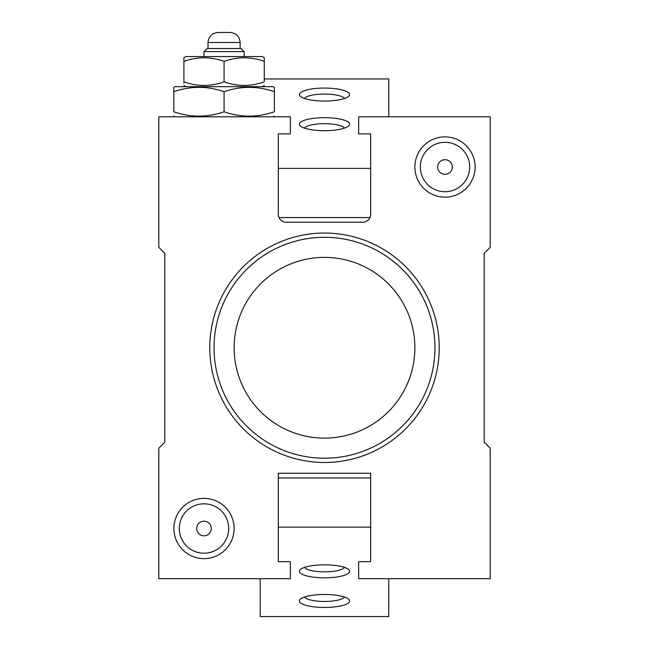 <?xml version="1.0" encoding="UTF-8"?>
<svg xmlns="http://www.w3.org/2000/svg" width="649" height="649" viewBox="0 0 649 649"><rect width="100%" height="100%" fill="white"/><g stroke="black" fill="none" stroke-linecap="round" stroke-linejoin="round"><path stroke-width="0.97" d="M174.881 86.674L173.818 87.274L174.881 86.674L273.286 86.674L274.349 87.274L274.349 89.862M173.818 91.696C173.818 85.895 173.818 85.895 173.818 91.696L173.818 111.782C190.53 117.583 207.282 117.583 224.083 111.782C240.795 117.583 257.548 117.583 274.349 111.782C274.349 117.583 274.349 117.583 274.349 111.782L274.349 91.696C257.637 85.895 240.876 85.895 224.083 91.696C207.372 85.895 190.611 85.895 173.818 91.696L173.818 87.274M290.354 116.804L158.81 116.804L158.81 247.342L164.838 253.37L164.838 442.156L158.81 448.175L158.81 578.721L290.354 578.721L290.354 561.653L278.307 561.653L278.307 473.283L370.693 473.283L370.693 561.653L358.646 561.653L358.646 578.721L490.19 578.721L490.19 448.175L484.162 442.156L484.162 253.37L490.19 247.342L490.19 116.804L358.646 116.804L358.646 133.872L370.693 133.872L370.693 214.202A8.031 8.031 0 0 1 362.661 222.242L286.339 222.242A8.031 8.031 0 0 1 278.307 214.202L278.307 133.872L290.354 133.872L290.354 116.804M173.818 111.782C173.818 117.583 173.818 117.583 173.818 111.782C173.818 117.583 173.818 117.583 173.818 111.782M173.818 89.327L173.818 88.467M274.349 91.696L274.349 87.274M224.083 91.696L224.083 111.782M264.257 60.138L264.257 61.371C250.903 56.593 237.51 56.593 224.083 61.371C210.73 56.593 197.337 56.593 183.902 61.371L183.902 57.729L185.922 56.552L262.245 56.552L264.257 57.729L264.257 81.855C264.257 86.633 264.257 86.633 264.257 81.855C250.83 86.633 237.437 86.633 224.083 81.855C210.649 86.633 197.264 86.633 183.902 81.855L183.902 83.088M183.902 81.855C183.902 86.633 183.902 86.633 183.902 81.855L183.902 61.371M183.902 59.44L183.902 58.71M224.083 61.371L224.083 81.855M244.162 56.552L244.162 51.604L203.997 51.604L203.997 56.552M203.997 51.604L207.08 48.521L241.079 48.521L244.162 51.604M240.146 48.521L240.146 42.493C239.513 36.433 236.163 33.091 230.111 32.45L218.056 32.45C212.004 33.091 208.654 36.433 208.013 42.493L208.013 48.521M209.781 347.759A114.719 114.719 0 0 0 324.5 462.477A114.719 114.719 0 0 0 439.219 347.759A114.719 114.719 0 0 0 324.5 233.04A114.719 114.719 0 0 0 209.781 347.759M414.873 167.012A30.122 30.122 0 0 0 445.003 197.134A30.122 30.122 0 0 0 475.125 167.012A30.122 30.122 0 0 0 445.003 136.882A30.122 30.122 0 0 0 414.873 167.012M173.875 528.513A30.122 30.122 0 0 0 203.997 558.635A30.122 30.122 0 0 0 234.127 528.513A30.122 30.122 0 0 0 203.997 498.391A30.122 30.122 0 0 0 173.875 528.513M228.691 528.513A24.694 24.694 0 0 0 203.997 503.819A24.694 24.694 0 0 0 179.302 528.513A24.694 24.694 0 0 0 203.997 553.208A24.694 24.694 0 0 0 228.691 528.513M211.298 528.513A7.301 7.301 0 0 0 203.997 521.212A7.301 7.301 0 0 0 196.696 528.513A7.301 7.301 0 0 0 203.997 535.814A7.301 7.301 0 0 0 211.298 528.513M469.698 167.012A24.694 24.694 0 0 0 445.003 142.318A24.694 24.694 0 0 0 420.309 167.012A24.694 24.694 0 0 0 445.003 191.698A24.694 24.694 0 0 0 469.698 167.012M452.304 167.012A7.301 7.301 0 0 0 445.003 159.711A7.301 7.301 0 0 0 437.702 167.012A7.301 7.301 0 0 0 445.003 174.313A7.301 7.301 0 0 0 452.304 167.012M434.96 347.759A110.46 110.46 0 0 0 324.5 237.299A110.46 110.46 0 0 0 214.04 347.759A110.46 110.46 0 0 0 324.5 458.218A110.46 110.46 0 0 0 434.96 347.759M234.127 347.759A90.373 90.373 0 0 0 324.5 438.14A90.373 90.373 0 0 0 414.873 347.759A90.373 90.373 0 0 0 324.5 257.385A90.373 90.373 0 0 0 234.127 347.759M264.257 78.975L388.767 78.975L388.767 116.804M324.5 130.692A25.108 6.498 0 0 0 348.683 125.938A25.108 6.498 0 0 0 324.5 117.696A25.108 6.498 0 0 0 300.317 125.938A25.108 6.498 0 0 0 324.5 130.692M324.5 101.066A25.108 6.498 0 0 0 348.683 96.312A25.108 6.498 0 0 0 324.5 88.069A25.108 6.498 0 0 0 300.317 96.312A25.108 6.498 0 0 0 324.5 101.066M344.481 98.502A20.216 5.233 0 0 0 324.5 94.056A20.216 5.233 0 0 0 304.519 98.502M344.481 128.129A20.216 5.233 0 0 0 324.5 123.683A20.216 5.233 0 0 0 304.519 128.129M260.233 578.721L260.233 616.55L388.767 616.55L388.767 578.721M324.5 564.833A25.108 6.498 0 0 1 348.683 569.587A25.108 6.498 0 0 1 324.5 577.821A25.108 6.498 0 0 1 300.317 569.587A25.108 6.498 0 0 1 324.5 564.833M324.5 594.46A25.108 6.498 0 0 1 348.683 599.214A25.108 6.498 0 0 1 324.5 607.456A25.108 6.498 0 0 1 300.317 599.214A25.108 6.498 0 0 1 324.5 594.46M344.481 597.023A20.216 5.233 0 0 1 324.5 601.461A20.216 5.233 0 0 1 304.519 597.023M344.481 567.396A20.216 5.233 0 0 1 324.5 571.834A20.216 5.233 0 0 1 304.519 567.396M240.146 42.493L208.013 42.493M369.954 217.569L279.046 217.569M370.693 168.375L278.307 168.375M370.693 477.948L278.307 477.948M370.693 527.142L278.307 527.142M273.286 116.804L274.349 116.195M174.881 116.804L173.818 116.195M262.245 86.674L264.257 85.498M185.922 86.674L183.902 85.498"/></g></svg>
